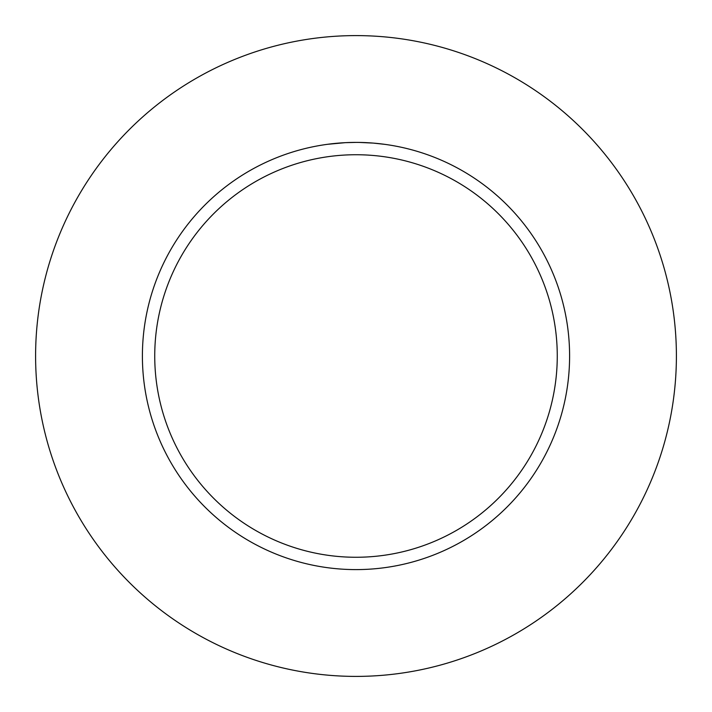 <?xml version="1.0" encoding="UTF-8"?>
<svg xmlns="http://www.w3.org/2000/svg" width="712" height="712" viewBox="0 0 712 712"><rect width="100%" height="100%" fill="white"/><g stroke="black" fill="none" stroke-linecap="round" stroke-linejoin="round"><path stroke-width="1.07" d="M356 35.6A320.4 320.4 0 0 1 676.4 356A320.4 320.4 0 0 1 356 676.4A320.4 320.4 0 0 1 35.6 356A320.4 320.4 0 0 1 356 35.6M373.079 143.085L359.284 142.427M359.515 142.427L364.873 142.587M366.262 142.649L368.246 142.747M354.861 142.4L356 142.4A213.6 213.6 0 0 1 569.6 356A213.6 213.6 0 0 1 356 569.6A213.6 213.6 0 0 1 142.4 356A213.6 213.6 0 0 1 356 142.4L345.614 142.649M373.533 143.121L384.56 144.322M356 154.735A201.265 201.265 0 0 1 557.265 356A201.265 201.265 0 0 1 356 557.265A201.265 201.265 0 0 1 154.735 356A201.265 201.265 0 0 1 356 154.735M345.16 142.676L327.44 144.314M341.778 142.872L342.579 142.818M347.509 142.569L348.052 142.551M353.464 142.418L348.488 142.534"/></g></svg>
